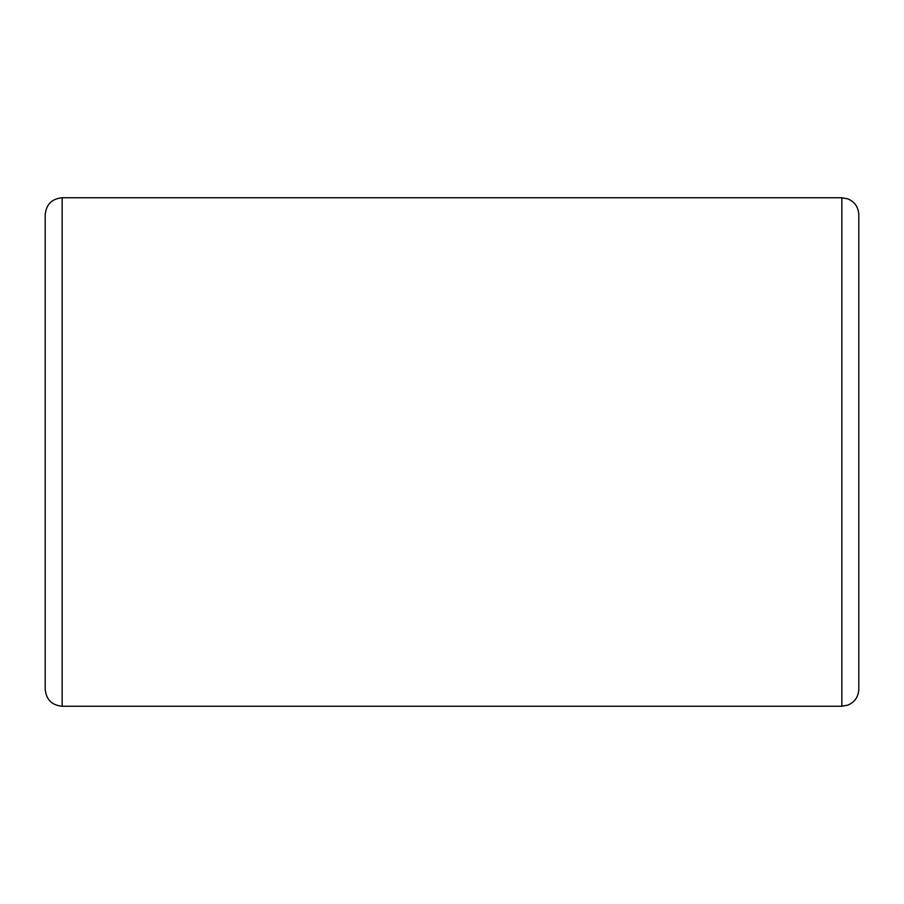 <?xml version="1.0" encoding="UTF-8"?>
<svg xmlns="http://www.w3.org/2000/svg" width="904" height="904" viewBox="0 0 904 904"><rect width="100%" height="100%" fill="white"/><g stroke="black" fill="none" stroke-linecap="round" stroke-linejoin="round"><path stroke-width="1.36" d="M841.85 706.25L848.088 705.063C854.879 701.99 858.45 696.735 858.8 689.3L858.8 214.7C858.45 207.265 854.879 202.01 848.088 198.936L841.85 197.75L841.85 706.25L62.15 706.25L62.15 197.75L841.85 197.75M62.15 197.75C51.856 198.756 46.206 204.406 45.2 214.7L45.2 689.3C46.206 699.594 51.856 705.244 62.15 706.25"/></g></svg>
